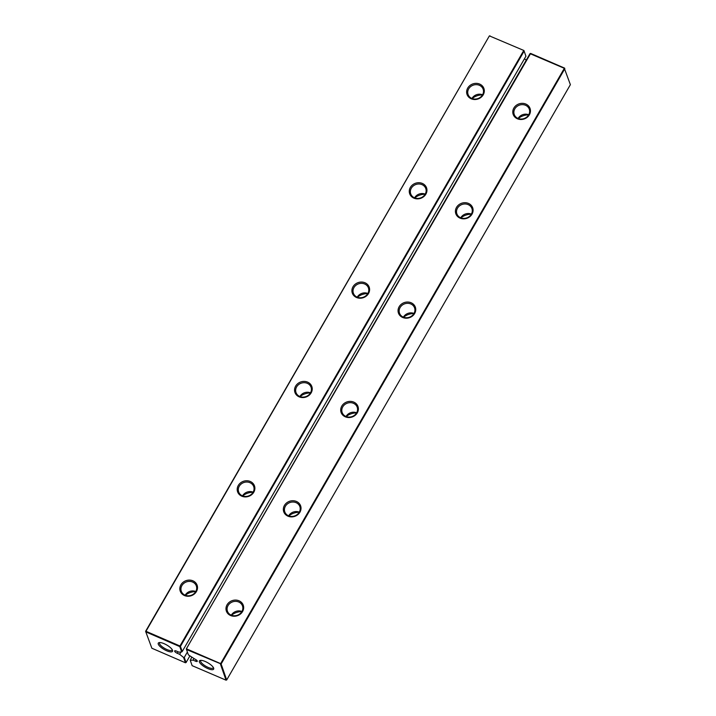 <?xml version="1.0" encoding="UTF-8"?>
<svg xmlns="http://www.w3.org/2000/svg" width="716" height="716" viewBox="0 0 716 716"><rect width="100%" height="100%" fill="white"/><g stroke="black" fill="none" stroke-linecap="round" stroke-linejoin="round"><path stroke-width="1.07" d="M226.695 679.958L221.128 664L220.483 664.215L226.041 680.173L226.695 679.958L570.384 84.667L564.333 68.324L530.001 53.637L530.645 53.423L186.312 648.929L530.001 53.637M191.619 657.422L190.268 660.322L193.034 660.125L195.468 661.172A2.542 0.805 30 0 0 197.285 661.351A2.542 0.805 30 0 0 194.707 658.997L188.362 654.845L186.5 649.502L221.128 664L564.817 68.709L564.629 68.127L530.645 53.423M186.312 648.929L186.5 649.502L186.652 648.902L220.635 663.616L564.333 68.324L570.384 84.667M226.041 680.173L192.139 665.665L190.268 660.322M299.216 512.289A14.508 12.924 -19.2 0 0 288.834 515.905M356.568 412.935A14.508 12.924 -19.2 0 0 346.195 416.56M528.65 114.891A14.508 12.924 -19.2 0 0 518.268 118.516M471.289 214.245A14.508 12.924 -19.2 0 0 460.907 217.861M413.929 313.59A14.508 12.924 -19.2 0 0 403.547 317.206M241.856 611.634A14.508 12.924 -19.2 0 0 231.474 615.25M199.388 661.942A8.225 2.595 30 0 1 200.238 660.412A8.225 2.595 30 0 1 207.819 662.783A8.225 2.595 30 0 1 213.663 668.162A8.225 2.595 30 0 1 207.703 668.538A8.225 2.595 30 0 1 199.388 661.942M242.581 611.518A8.95 7.974 -19.2 0 0 234.615 600.115A8.95 7.974 -19.2 0 0 227.267 612.851A8.95 7.974 -19.2 0 0 242.581 611.518M357.302 412.828A8.95 7.974 -19.2 0 0 349.336 401.416A8.95 7.974 -19.2 0 0 341.988 414.152A8.95 7.974 -19.2 0 0 357.302 412.828M299.941 512.173A8.95 7.974 -19.2 0 0 291.976 500.761A8.95 7.974 -19.2 0 0 284.628 513.497A8.95 7.974 -19.2 0 0 299.941 512.173M472.014 214.129A8.95 7.974 -19.2 0 0 464.049 202.726A8.95 7.974 -19.2 0 0 456.701 215.453A8.95 7.974 -19.2 0 0 472.014 214.129M414.662 313.474A8.95 7.974 -19.2 0 0 406.697 302.071A8.95 7.974 -19.2 0 0 399.34 314.807A8.95 7.974 -19.2 0 0 414.662 313.474M529.375 114.784A8.95 7.974 -19.2 0 0 521.409 103.373A8.95 7.974 -19.2 0 0 514.061 116.108A8.95 7.974 -19.2 0 0 529.375 114.784M193.893 658.639L193.034 660.125M213.359 667.518A7.249 2.291 30 0 1 213.261 667.867A7.249 2.291 30 0 1 206.942 666.829A7.249 2.291 30 0 1 200.686 661.512A7.249 2.291 30 0 1 200.695 660.608A7.249 2.291 30 0 1 200.945 660.349M241.892 611.571A7.983 7.106 -19.2 0 0 242.5 605.951A7.983 7.106 -19.2 0 0 232.628 601.861A7.983 7.106 -19.2 0 0 227.437 611.204A7.983 7.106 -19.2 0 0 234.186 615.778A7.983 7.106 -19.2 0 0 241.892 611.571M356.604 412.872A7.983 7.106 -19.2 0 0 357.221 407.252A7.983 7.106 -19.2 0 0 347.341 403.162A7.983 7.106 -19.2 0 0 342.15 412.505A7.983 7.106 -19.2 0 0 348.898 417.088A7.983 7.106 -19.2 0 0 356.604 412.872M299.252 512.226A7.983 7.106 -19.2 0 0 299.861 506.597A7.983 7.106 -19.2 0 0 289.989 502.516A7.983 7.106 -19.2 0 0 284.789 511.851A7.983 7.106 -19.2 0 0 291.546 516.433A7.983 7.106 -19.2 0 0 299.252 512.226M471.325 214.182A7.983 7.106 -19.2 0 0 471.933 208.562A7.983 7.106 -19.2 0 0 462.062 204.472A7.983 7.106 -19.2 0 0 456.871 213.816A7.983 7.106 -19.2 0 0 463.619 218.389A7.983 7.106 -19.2 0 0 471.325 214.182M413.964 313.527A7.983 7.106 -19.2 0 0 414.582 307.907A7.983 7.106 -19.2 0 0 404.701 303.817A7.983 7.106 -19.2 0 0 399.51 313.161A7.983 7.106 -19.2 0 0 406.258 317.743A7.983 7.106 -19.2 0 0 413.964 313.527M528.685 114.837A7.983 7.106 -19.2 0 0 529.294 109.208A7.983 7.106 -19.2 0 0 519.422 105.127A7.983 7.106 -19.2 0 0 514.222 114.462A7.983 7.106 -19.2 0 0 520.98 119.044A7.983 7.106 -19.2 0 0 528.685 114.837M299.297 512.146A7.983 7.106 -19.2 0 0 288.682 515.842M356.658 412.792A7.983 7.106 -19.2 0 0 346.043 416.497M528.73 114.757A7.983 7.106 -19.2 0 0 518.115 118.453M471.37 214.102A7.983 7.106 -19.2 0 0 460.755 217.798M414.009 313.447A7.983 7.106 -19.2 0 0 403.403 317.152M241.936 611.491A7.983 7.106 -19.2 0 0 231.322 615.187M525.92 56.233L523.933 50.514L489.655 35.988L523.933 50.514L525.92 56.233L182.231 651.515L181.649 651.945L179.788 646.602L145.804 631.888L151.864 648.231L185.426 662.765L186.071 662.551L184.281 657.413L187.386 652.034M186.071 662.551L189.838 656.017M185.426 662.765L183.556 657.422L184.281 657.413M180.987 651.99L179.644 654.326L183.556 657.422M524.452 58.757L526.233 60.162M181.649 651.945L178.884 652.142L176.458 651.095A2.542 0.805 30 0 0 174.641 650.916A2.542 0.805 30 0 0 177.219 653.269L178.069 651.793M179.644 654.326L177.219 653.269M158.272 644.149A8.225 2.595 30 0 1 159.122 642.61A8.225 2.595 30 0 1 166.703 644.982A8.225 2.595 30 0 1 172.547 650.361A8.225 2.595 30 0 1 166.595 650.737A8.225 2.595 30 0 1 158.272 644.149M367.782 293.614A14.508 12.924 -19.2 0 0 357.4 297.23M310.422 392.959A14.508 12.924 -19.2 0 0 300.049 396.575M253.07 492.304A14.508 12.924 -19.2 0 0 242.688 495.92M482.503 94.915A14.508 12.924 -19.2 0 0 472.121 98.531M425.143 194.26A14.508 12.924 -19.2 0 0 414.761 197.885M195.71 591.649A14.508 12.924 -19.2 0 0 185.328 595.273M182.231 651.515L180.432 646.378L524.13 51.096L523.638 50.702L179.949 645.993L145.966 631.279L489.305 36.015L489.959 35.8M179.788 646.602L180.432 646.378L179.949 645.993L179.788 646.602M145.617 631.306L145.804 631.888L145.617 631.306L489.305 36.015M172.243 649.716A7.249 2.291 30 0 1 172.144 650.065A7.249 2.291 30 0 1 165.835 649.027A7.249 2.291 30 0 1 159.57 643.711A7.249 2.291 30 0 1 159.579 642.816A7.249 2.291 30 0 1 159.829 642.547M368.516 293.497A8.95 7.974 -19.2 0 0 360.551 282.086A8.95 7.974 -19.2 0 0 353.194 294.822A8.95 7.974 -19.2 0 0 368.516 293.497M311.156 392.842A8.95 7.974 -19.2 0 0 303.19 381.44A8.95 7.974 -19.2 0 0 295.833 394.176A8.95 7.974 -19.2 0 0 311.156 392.842M253.795 492.196A8.95 7.974 -19.2 0 0 245.83 480.785A8.95 7.974 -19.2 0 0 238.482 493.521A8.95 7.974 -19.2 0 0 253.795 492.196M483.228 94.798A8.95 7.974 -19.2 0 0 475.263 83.396A8.95 7.974 -19.2 0 0 467.915 96.132A8.95 7.974 -19.2 0 0 483.228 94.798M425.868 194.152A8.95 7.974 -19.2 0 0 417.902 182.741A8.95 7.974 -19.2 0 0 410.554 195.477A8.95 7.974 -19.2 0 0 425.868 194.152M196.435 591.541A8.95 7.974 -19.2 0 0 188.469 580.13A8.95 7.974 -19.2 0 0 181.121 592.866A8.95 7.974 -19.2 0 0 196.435 591.541M367.863 293.47A7.983 7.106 -19.2 0 0 357.248 297.167M310.502 392.815A7.983 7.106 -19.2 0 0 299.897 396.512M253.151 492.161A7.983 7.106 -19.2 0 0 242.536 495.866M482.584 94.772A7.983 7.106 -19.2 0 0 471.969 98.477M425.223 194.117A7.983 7.106 -19.2 0 0 414.609 197.822M195.79 591.514A7.983 7.106 -19.2 0 0 185.175 595.211M367.818 293.551A7.983 7.106 -19.2 0 0 368.427 287.921A7.983 7.106 -19.2 0 0 358.555 283.84A7.983 7.106 -19.2 0 0 353.364 293.175A7.983 7.106 -19.2 0 0 360.112 297.758A7.983 7.106 -19.2 0 0 367.818 293.551M310.458 392.896A7.983 7.106 -19.2 0 0 311.075 387.275A7.983 7.106 -19.2 0 0 301.194 383.185A7.983 7.106 -19.2 0 0 296.003 392.529A7.983 7.106 -19.2 0 0 302.752 397.103A7.983 7.106 -19.2 0 0 310.458 392.896M253.097 492.241A7.983 7.106 -19.2 0 0 253.715 486.62A7.983 7.106 -19.2 0 0 243.843 482.53A7.983 7.106 -19.2 0 0 238.643 491.874A7.983 7.106 -19.2 0 0 245.391 496.457A7.983 7.106 -19.2 0 0 253.097 492.241M482.539 94.852A7.983 7.106 -19.2 0 0 483.148 89.232A7.983 7.106 -19.2 0 0 473.276 85.141A7.983 7.106 -19.2 0 0 468.076 94.485A7.983 7.106 -19.2 0 0 474.824 99.068A7.983 7.106 -19.2 0 0 482.539 94.852M425.179 194.197A7.983 7.106 -19.2 0 0 425.787 188.576A7.983 7.106 -19.2 0 0 415.915 184.486A7.983 7.106 -19.2 0 0 410.715 193.83A7.983 7.106 -19.2 0 0 417.473 198.413A7.983 7.106 -19.2 0 0 425.179 194.197M195.745 591.595A7.983 7.106 -19.2 0 0 196.354 585.965A7.983 7.106 -19.2 0 0 186.482 581.884A7.983 7.106 -19.2 0 0 181.282 591.219A7.983 7.106 -19.2 0 0 188.04 595.802A7.983 7.106 -19.2 0 0 195.745 591.595M195.468 661.172L196.22 659.866"/></g></svg>
